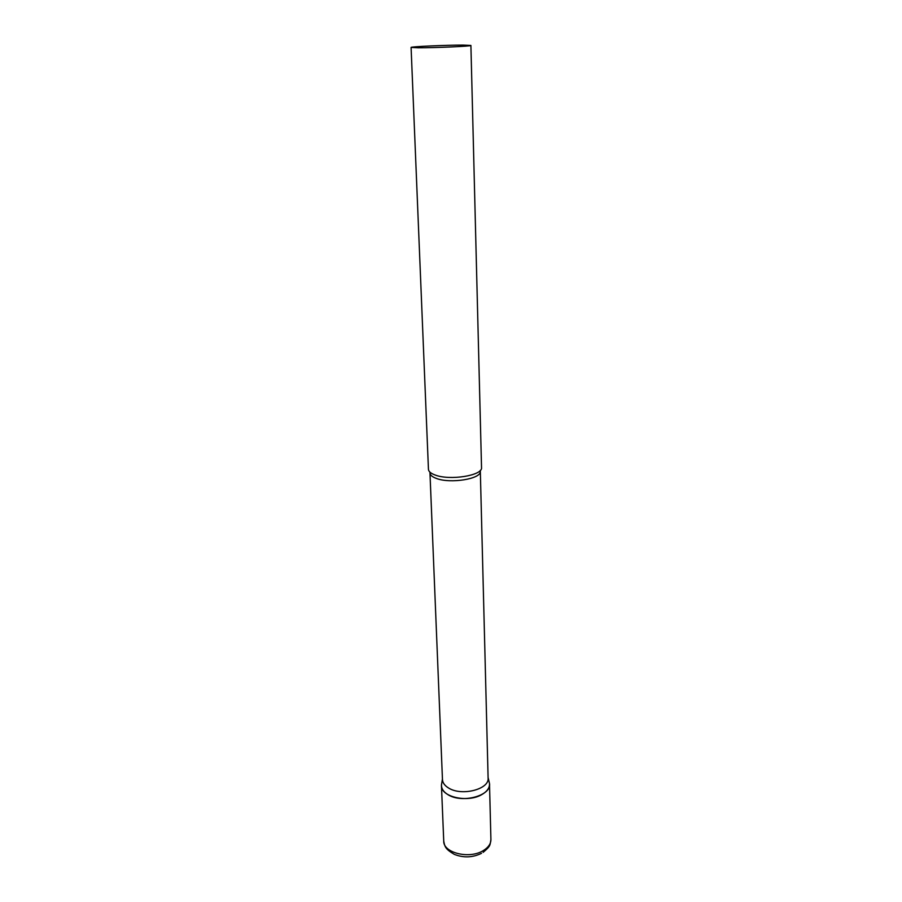 <?xml version="1.0" encoding="UTF-8"?>
<svg xmlns="http://www.w3.org/2000/svg" width="902" height="902" viewBox="0 0 902 902"><rect width="100%" height="100%" fill="white"/><g stroke="black" fill="none" stroke-linecap="round" stroke-linejoin="round"><path stroke-width="1.35" d="M481.95 794.504C467.946 803.073 440.909 797.018 441.461 785.698L441.473 784.932C441.349 788.562 443.378 791.731 447.572 794.414C461.508 803.975 492.199 795.665 489.459 783.331L489.515 784.097C489.504 788.1 486.979 791.561 481.95 794.504M480.247 471.318C481.657 478.861 450.256 484.013 436.23 478.376C432.216 476.876 430.13 475.083 429.972 472.986L442.465 779.576C442.656 782.733 444.585 785.473 448.271 787.807C461.125 796.522 489.493 789.442 488.106 778.065L480.304 470.404M411.087 47.434L428.45 469.367C428.63 471.543 430.829 473.415 435.035 474.971C449.794 480.856 482.908 475.501 481.533 467.608L470.9 45.45L463.053 45.1C446.332 45.055 410.072 46.667 411.087 47.434L418.269 47.783C434.741 47.874 472.411 46.194 470.9 45.45M489.515 784.097L490.913 839.548C490.902 843.742 488.433 847.384 483.506 850.462C469.773 859.437 443.232 853.021 443.739 841.115C444.81 847.001 445.532 849.154 454.292 854.352C463.538 857.982 472.614 857.644 481.521 853.326M441.461 785.698L443.739 841.115M490.913 839.548C489.854 845.456 490.925 845.76 483.134 852.345M442.442 779.035L441.473 784.932M429.972 472.986L429.859 472.073M488.095 777.524L489.459 783.331"/></g></svg>
